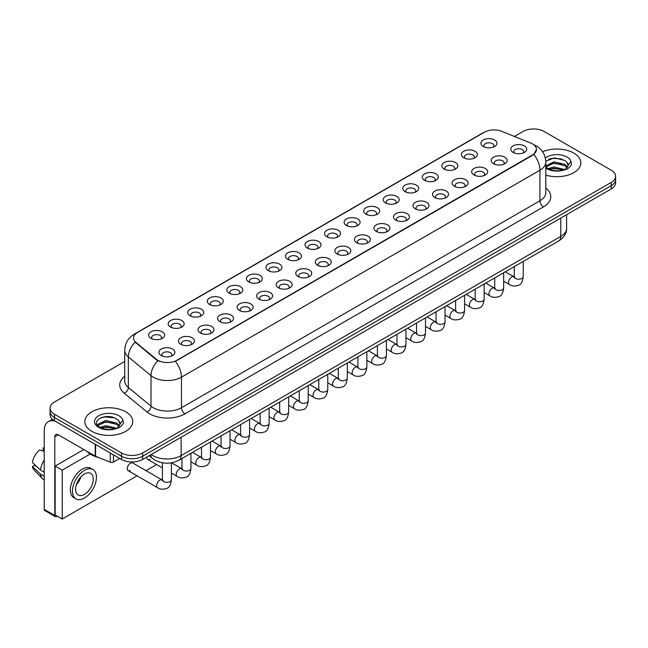 <?xml version="1.0" encoding="UTF-8"?>
<svg xmlns="http://www.w3.org/2000/svg" width="648" height="648" viewBox="0 0 648 648"><rect width="100%" height="100%" fill="white"/><g stroke="black" fill="none" stroke-linecap="round" stroke-linejoin="round"><path stroke-width="0.97" d="M463.733 157.78L463.733 157.78A7.987 4.609 180 0 1 463.733 151.259A7.987 4.609 180 0 1 475.025 151.259A7.987 4.609 180 0 1 475.025 157.78A7.987 4.609 180 0 1 463.733 157.78M473.712 158.396A4.99 2.884 0 0 0 474.368 156.962A4.99 2.884 0 0 0 472.91 154.929A4.99 2.884 0 0 0 467.467 154.305A4.99 2.884 0 0 0 464.389 156.962A4.99 2.884 0 0 0 465.045 158.396M444.188 169.063L444.188 169.063A7.987 4.609 180 0 1 444.188 162.551A7.987 4.609 180 0 1 455.479 162.551A7.987 4.609 180 0 1 455.479 169.063A7.987 4.609 180 0 1 444.188 169.063M454.167 169.679A4.99 2.884 0 0 0 454.823 168.253A4.99 2.884 0 0 0 453.365 166.212A4.99 2.884 0 0 0 447.922 165.588A4.99 2.884 0 0 0 444.844 168.253A4.99 2.884 0 0 0 445.5 169.679M424.643 180.355L424.643 180.355A7.987 4.609 180 0 1 424.643 173.834A7.987 4.609 180 0 1 435.934 173.834A7.987 4.609 180 0 1 435.934 180.355A7.987 4.609 180 0 1 424.643 180.355M434.622 180.962A4.99 2.884 0 0 0 435.278 179.537A4.99 2.884 0 0 0 433.812 177.495A4.99 2.884 0 0 0 428.377 176.872A4.99 2.884 0 0 0 425.299 179.537A4.99 2.884 0 0 0 425.955 180.962M405.097 191.638L405.097 191.638A7.987 4.609 180 0 1 405.097 185.117A7.987 4.609 180 0 1 416.389 185.117A7.987 4.609 180 0 1 416.389 191.638A7.987 4.609 180 0 1 405.097 191.638M415.076 192.245A4.99 2.884 0 0 0 415.733 190.82A4.99 2.884 0 0 0 414.266 188.787A4.99 2.884 0 0 0 408.831 188.163A4.99 2.884 0 0 0 405.753 190.82A4.99 2.884 0 0 0 406.401 192.245M385.552 202.921L385.552 202.921A7.987 4.609 180 0 1 385.552 196.401A7.987 4.609 180 0 1 396.835 196.401A7.987 4.609 180 0 1 396.835 202.921A7.987 4.609 180 0 1 385.552 202.921M395.531 203.529A4.99 2.884 0 0 0 396.187 202.103A4.99 2.884 0 0 0 394.721 200.07A4.99 2.884 0 0 0 389.286 199.446A4.99 2.884 0 0 0 386.2 202.103A4.99 2.884 0 0 0 386.856 203.529M365.999 214.204L365.999 214.204A7.987 4.609 180 0 1 365.999 207.684A7.987 4.609 180 0 1 377.29 207.684A7.987 4.609 180 0 1 377.29 214.204A7.987 4.609 180 0 1 365.999 214.204M375.986 214.82A4.99 2.884 0 0 0 376.634 213.394A4.99 2.884 0 0 0 375.176 211.353A4.99 2.884 0 0 0 369.741 210.73A4.99 2.884 0 0 0 366.655 213.394A4.99 2.884 0 0 0 367.311 214.82M346.453 225.488L346.453 225.488A7.987 4.609 180 0 1 346.453 218.975A7.987 4.609 180 0 1 357.745 218.975A7.987 4.609 180 0 1 357.745 225.488A7.987 4.609 180 0 1 346.453 225.488M356.432 226.103A4.99 2.884 0 0 0 357.089 224.678A4.99 2.884 0 0 0 355.631 222.637A4.99 2.884 0 0 0 350.187 222.013A4.99 2.884 0 0 0 347.109 224.678A4.99 2.884 0 0 0 347.765 226.103M326.908 236.779L326.908 236.779A7.987 4.609 180 0 1 326.908 230.259A7.987 4.609 180 0 1 338.199 230.259A7.987 4.609 180 0 1 338.199 236.779A7.987 4.609 180 0 1 326.908 236.779M336.887 237.387A4.99 2.884 0 0 0 337.543 235.961A4.99 2.884 0 0 0 336.085 233.928A4.99 2.884 0 0 0 330.642 233.296A4.99 2.884 0 0 0 327.564 235.961A4.99 2.884 0 0 0 328.22 237.387M307.363 248.063L307.363 248.063A7.987 4.609 180 0 1 307.363 241.542A7.987 4.609 180 0 1 318.654 241.542A7.987 4.609 180 0 1 318.654 248.063A7.987 4.609 180 0 1 307.363 248.063M317.342 248.67A4.99 2.884 0 0 0 317.998 247.244A4.99 2.884 0 0 0 316.532 245.211A4.99 2.884 0 0 0 311.097 244.588A4.99 2.884 0 0 0 308.019 247.244A4.99 2.884 0 0 0 308.675 248.67M287.817 259.346L287.817 259.346A7.987 4.609 180 0 1 287.817 252.825A7.987 4.609 180 0 1 299.109 252.825A7.987 4.609 180 0 1 299.109 259.346A7.987 4.609 180 0 1 287.817 259.346M297.796 259.953A4.99 2.884 0 0 0 298.453 258.528A4.99 2.884 0 0 0 296.986 256.495A4.99 2.884 0 0 0 291.551 255.871A4.99 2.884 0 0 0 288.473 258.528A4.99 2.884 0 0 0 289.121 259.953M268.272 270.629L268.272 270.629A7.987 4.609 180 0 1 268.272 264.117A7.987 4.609 180 0 1 279.563 264.117A7.987 4.609 180 0 1 279.563 270.629A7.987 4.609 180 0 1 268.272 270.629M278.251 271.245A4.99 2.884 0 0 0 278.907 269.819A4.99 2.884 0 0 0 277.441 267.778A4.99 2.884 0 0 0 272.006 267.154A4.99 2.884 0 0 0 268.928 269.819A4.99 2.884 0 0 0 269.576 271.245M248.719 281.912L248.719 281.912A7.987 4.609 180 0 1 248.719 275.4A7.987 4.609 180 0 1 260.01 275.4A7.987 4.609 180 0 1 260.01 281.912A7.987 4.609 180 0 1 248.719 281.912M258.706 282.528A4.99 2.884 0 0 0 259.354 281.102A4.99 2.884 0 0 0 257.896 279.061A4.99 2.884 0 0 0 252.461 278.438A4.99 2.884 0 0 0 249.375 281.102A4.99 2.884 0 0 0 250.031 282.528M229.173 293.204L229.173 293.204A7.987 4.609 180 0 1 229.173 286.683A7.987 4.609 180 0 1 240.465 286.683A7.987 4.609 180 0 1 240.465 293.204A7.987 4.609 180 0 1 229.173 293.204M239.161 293.811A4.99 2.884 0 0 0 239.809 292.386A4.99 2.884 0 0 0 238.351 290.353A4.99 2.884 0 0 0 232.916 289.729A4.99 2.884 0 0 0 229.829 292.386A4.99 2.884 0 0 0 230.486 293.811M209.628 304.487L209.628 304.487A7.987 4.609 180 0 1 209.628 297.967A7.987 4.609 180 0 1 220.919 297.967A7.987 4.609 180 0 1 220.919 304.487A7.987 4.609 180 0 1 209.628 304.487M219.607 305.095A4.99 2.884 0 0 0 220.263 303.669A4.99 2.884 0 0 0 218.805 301.636A4.99 2.884 0 0 0 213.362 301.012A4.99 2.884 0 0 0 210.284 303.669A4.99 2.884 0 0 0 210.94 305.095M190.083 315.77L190.083 315.77A7.987 4.609 180 0 1 190.083 309.25A7.987 4.609 180 0 1 201.374 309.25A7.987 4.609 180 0 1 201.374 315.77A7.987 4.609 180 0 1 190.083 315.77M200.062 316.386A4.99 2.884 0 0 0 200.718 314.96A4.99 2.884 0 0 0 199.26 312.919A4.99 2.884 0 0 0 193.817 312.296A4.99 2.884 0 0 0 190.739 314.96A4.99 2.884 0 0 0 191.395 316.386M170.537 327.054L170.537 327.054A7.987 4.609 180 0 1 170.537 320.541A7.987 4.609 180 0 1 181.829 320.541A7.987 4.609 180 0 1 181.829 327.054A7.987 4.609 180 0 1 170.537 327.054M180.517 327.669A4.99 2.884 0 0 0 181.173 326.244A4.99 2.884 0 0 0 179.707 324.203A4.99 2.884 0 0 0 174.272 323.579A4.99 2.884 0 0 0 171.194 326.244A4.99 2.884 0 0 0 171.85 327.669M150.992 338.345L150.992 338.345A7.987 4.609 180 0 1 150.992 331.825A7.987 4.609 180 0 1 162.284 331.825A7.987 4.609 180 0 1 162.284 338.345A7.987 4.609 180 0 1 150.992 338.345M160.971 338.953A4.99 2.884 0 0 0 161.627 337.527A4.99 2.884 0 0 0 160.161 335.494A4.99 2.884 0 0 0 154.726 334.862A4.99 2.884 0 0 0 151.648 337.527A4.99 2.884 0 0 0 152.296 338.953M483.278 146.497L483.278 146.497A7.987 4.609 180 0 1 483.278 139.976A7.987 4.609 180 0 1 494.57 139.976A7.987 4.609 180 0 1 494.57 146.497A7.987 4.609 180 0 1 483.278 146.497M493.266 147.104A4.99 2.884 0 0 0 493.914 145.679A4.99 2.884 0 0 0 492.456 143.645A4.99 2.884 0 0 0 487.021 143.022A4.99 2.884 0 0 0 483.935 145.679A4.99 2.884 0 0 0 484.591 147.104M493.549 163.709L493.549 163.709A7.987 4.609 180 0 1 493.549 157.189A7.987 4.609 180 0 1 504.841 157.189A7.987 4.609 180 0 1 504.841 163.709A7.987 4.609 180 0 1 493.549 163.709M503.528 164.317A4.99 2.884 0 0 0 504.185 162.891A4.99 2.884 0 0 0 502.718 160.858A4.99 2.884 0 0 0 497.283 160.234A4.99 2.884 0 0 0 494.205 162.891A4.99 2.884 0 0 0 494.861 164.317M474.004 174.992L474.004 174.992A7.987 4.609 180 0 1 474.004 168.472A7.987 4.609 180 0 1 485.295 168.472A7.987 4.609 180 0 1 485.295 174.992A7.987 4.609 180 0 1 474.004 174.992M483.983 175.608A4.99 2.884 0 0 0 484.639 174.182A4.99 2.884 0 0 0 483.173 172.141A4.99 2.884 0 0 0 477.738 171.518A4.99 2.884 0 0 0 474.66 174.182A4.99 2.884 0 0 0 475.308 175.608M454.459 186.276L454.459 186.276A7.987 4.609 180 0 1 454.459 179.763A7.987 4.609 180 0 1 465.742 179.763A7.987 4.609 180 0 1 465.742 186.276A7.987 4.609 180 0 1 454.459 186.276M464.438 186.891A4.99 2.884 0 0 0 465.094 185.466A4.99 2.884 0 0 0 463.628 183.424A4.99 2.884 0 0 0 458.193 182.801A4.99 2.884 0 0 0 455.115 185.466A4.99 2.884 0 0 0 455.763 186.891M434.905 197.567L434.905 197.567A7.987 4.609 180 0 1 434.905 191.047A7.987 4.609 180 0 1 446.197 191.047A7.987 4.609 180 0 1 446.197 197.567A7.987 4.609 180 0 1 434.905 197.567M444.893 198.175A4.99 2.884 0 0 0 445.541 196.749A4.99 2.884 0 0 0 444.083 194.708A4.99 2.884 0 0 0 438.647 194.084A4.99 2.884 0 0 0 435.561 196.749A4.99 2.884 0 0 0 436.217 198.175M415.36 208.85L415.36 208.85A7.987 4.609 180 0 1 415.36 202.33A7.987 4.609 180 0 1 426.651 202.33A7.987 4.609 180 0 1 426.651 208.85A7.987 4.609 180 0 1 415.36 208.85M425.339 209.458A4.99 2.884 0 0 0 425.995 208.032A4.99 2.884 0 0 0 424.537 205.999A4.99 2.884 0 0 0 419.094 205.376A4.99 2.884 0 0 0 416.016 208.032A4.99 2.884 0 0 0 416.672 209.458M395.815 220.134L395.815 220.134A7.987 4.609 180 0 1 395.815 213.613A7.987 4.609 180 0 1 407.106 213.613A7.987 4.609 180 0 1 407.106 220.134A7.987 4.609 180 0 1 395.815 220.134M405.794 220.741A4.99 2.884 0 0 0 406.45 219.316A4.99 2.884 0 0 0 404.992 217.283A4.99 2.884 0 0 0 399.549 216.659A4.99 2.884 0 0 0 396.471 219.316A4.99 2.884 0 0 0 397.127 220.741M376.269 231.417L376.269 231.417A7.987 4.609 180 0 1 376.269 224.897A7.987 4.609 180 0 1 387.561 224.897A7.987 4.609 180 0 1 387.561 231.417A7.987 4.609 180 0 1 376.269 231.417M386.249 232.033A4.99 2.884 0 0 0 386.905 230.607A4.99 2.884 0 0 0 385.439 228.566A4.99 2.884 0 0 0 380.003 227.942A4.99 2.884 0 0 0 376.925 230.607A4.99 2.884 0 0 0 377.582 232.033M356.724 242.7L356.724 242.7A7.987 4.609 180 0 1 356.724 236.188A7.987 4.609 180 0 1 368.015 236.188A7.987 4.609 180 0 1 368.015 242.7A7.987 4.609 180 0 1 356.724 242.7M366.703 243.316A4.99 2.884 0 0 0 367.359 241.89A4.99 2.884 0 0 0 365.893 239.849A4.99 2.884 0 0 0 360.458 239.225A4.99 2.884 0 0 0 357.38 241.89A4.99 2.884 0 0 0 358.028 243.316M337.179 253.992L337.179 253.992A7.987 4.609 180 0 1 337.179 247.471A7.987 4.609 180 0 1 348.47 247.471A7.987 4.609 180 0 1 348.47 253.992A7.987 4.609 180 0 1 337.179 253.992M347.158 254.599A4.99 2.884 0 0 0 347.814 253.174A4.99 2.884 0 0 0 346.348 251.141A4.99 2.884 0 0 0 340.913 250.509A4.99 2.884 0 0 0 337.835 253.174A4.99 2.884 0 0 0 338.483 254.599M317.633 265.275L317.633 265.275A7.987 4.609 180 0 1 317.633 258.755A7.987 4.609 180 0 1 328.917 258.755A7.987 4.609 180 0 1 328.917 265.275A7.987 4.609 180 0 1 317.633 265.275M327.613 265.882A4.99 2.884 0 0 0 328.261 264.457A4.99 2.884 0 0 0 326.803 262.424A4.99 2.884 0 0 0 321.368 261.8A4.99 2.884 0 0 0 318.281 264.457A4.99 2.884 0 0 0 318.938 265.882M298.08 276.558L298.08 276.558A7.987 4.609 180 0 1 298.08 270.038A7.987 4.609 180 0 1 309.371 270.038A7.987 4.609 180 0 1 309.371 276.558A7.987 4.609 180 0 1 298.08 276.558M308.067 277.174A4.99 2.884 0 0 0 308.715 275.748A4.99 2.884 0 0 0 307.257 273.707A4.99 2.884 0 0 0 301.822 273.083A4.99 2.884 0 0 0 298.736 275.748A4.99 2.884 0 0 0 299.392 277.174M278.535 287.842L278.535 287.842A7.987 4.609 180 0 1 278.535 281.329A7.987 4.609 180 0 1 289.826 281.329A7.987 4.609 180 0 1 289.826 287.842A7.987 4.609 180 0 1 278.535 287.842M288.514 288.457A4.99 2.884 0 0 0 289.17 287.032A4.99 2.884 0 0 0 287.712 284.99A4.99 2.884 0 0 0 282.269 284.367A4.99 2.884 0 0 0 279.191 287.032A4.99 2.884 0 0 0 279.847 288.457M258.989 299.133L258.989 299.133A7.987 4.609 180 0 1 258.989 292.613A7.987 4.609 180 0 1 270.281 292.613A7.987 4.609 180 0 1 270.281 299.133A7.987 4.609 180 0 1 258.989 299.133M268.969 299.741A4.99 2.884 0 0 0 269.625 298.315A4.99 2.884 0 0 0 268.167 296.274A4.99 2.884 0 0 0 262.724 295.65A4.99 2.884 0 0 0 259.646 298.315A4.99 2.884 0 0 0 260.302 299.741M239.444 310.416L239.444 310.416A7.987 4.609 180 0 1 239.444 303.896A7.987 4.609 180 0 1 250.736 303.896A7.987 4.609 180 0 1 250.736 310.416A7.987 4.609 180 0 1 239.444 310.416M249.423 311.024A4.99 2.884 0 0 0 250.079 309.598A4.99 2.884 0 0 0 248.613 307.565A4.99 2.884 0 0 0 243.178 306.941A4.99 2.884 0 0 0 240.1 309.598A4.99 2.884 0 0 0 240.756 311.024M219.899 321.7L219.899 321.7A7.987 4.609 180 0 1 219.899 315.179A7.987 4.609 180 0 1 231.19 315.179A7.987 4.609 180 0 1 231.19 321.7A7.987 4.609 180 0 1 219.899 321.7M229.878 322.307A4.99 2.884 0 0 0 230.534 320.882A4.99 2.884 0 0 0 229.068 318.848A4.99 2.884 0 0 0 223.633 318.225A4.99 2.884 0 0 0 220.555 320.882A4.99 2.884 0 0 0 221.203 322.307M200.353 332.983L200.353 332.983A7.987 4.609 180 0 1 200.353 326.462A7.987 4.609 180 0 1 211.637 326.462A7.987 4.609 180 0 1 211.637 332.983A7.987 4.609 180 0 1 200.353 332.983M210.333 333.599A4.99 2.884 0 0 0 210.989 332.173A4.99 2.884 0 0 0 209.523 330.132A4.99 2.884 0 0 0 204.088 329.508A4.99 2.884 0 0 0 201.01 332.173A4.99 2.884 0 0 0 201.658 333.599M180.8 344.266L180.8 344.266A7.987 4.609 180 0 1 180.8 337.754A7.987 4.609 180 0 1 192.092 337.754A7.987 4.609 180 0 1 192.092 344.266A7.987 4.609 180 0 1 180.8 344.266M190.787 344.882A4.99 2.884 0 0 0 191.435 343.456A4.99 2.884 0 0 0 189.977 341.415A4.99 2.884 0 0 0 184.542 340.791A4.99 2.884 0 0 0 181.456 343.456A4.99 2.884 0 0 0 182.112 344.882M161.255 355.558L161.255 355.558A7.987 4.609 180 0 1 161.255 349.037A7.987 4.609 180 0 1 172.546 349.037A7.987 4.609 180 0 1 172.546 355.558A7.987 4.609 180 0 1 161.255 355.558M171.234 356.165A4.99 2.884 0 0 0 171.89 354.74A4.99 2.884 0 0 0 170.432 352.706A4.99 2.884 0 0 0 164.989 352.075A4.99 2.884 0 0 0 161.911 354.74A4.99 2.884 0 0 0 162.567 356.165M513.095 152.426L513.095 152.426A7.987 4.609 180 0 1 513.095 145.905A7.987 4.609 180 0 1 524.386 145.905A7.987 4.609 180 0 1 524.386 152.426A7.987 4.609 180 0 1 513.095 152.426M523.074 153.033A4.99 2.884 0 0 0 523.73 151.608A4.99 2.884 0 0 0 522.272 149.575A4.99 2.884 0 0 0 516.829 148.943A4.99 2.884 0 0 0 513.751 151.608A4.99 2.884 0 0 0 514.407 153.033M530.736 143.054A13.47 7.776 180 0 1 532.535 143.929A13.47 7.776 180 0 1 536.479 149.429A13.47 7.776 180 0 1 532.535 154.929L176.888 360.264A13.47 7.776 180 0 1 156.322 359.219L135.983 342.452A13.47 7.776 180 0 1 133.545 337.989A13.47 7.776 180 0 1 137.489 332.489L484.429 132.184A13.47 7.776 180 0 1 501.682 131.309L530.736 143.054M573.812 153.098A23.952 13.827 0 0 0 542.627 151.762A23.952 13.827 0 0 1 573.812 153.098A23.952 13.827 0 0 1 580.835 162.875A23.952 13.827 0 0 0 573.812 153.098M125.728 411.796A23.952 13.827 0 0 0 99.63 408.799A23.952 13.827 0 0 0 84.839 421.573A23.952 13.827 0 0 0 91.854 431.349A23.952 13.827 0 0 0 117.96 434.354A23.952 13.827 0 0 0 132.743 421.573A23.952 13.827 0 0 0 125.728 411.796A23.952 13.827 0 0 0 99.63 408.799A23.952 13.827 0 0 0 84.839 421.573A23.952 13.827 0 0 0 91.854 431.349A23.952 13.827 0 0 0 117.96 434.354A23.952 13.827 0 0 0 132.743 421.573A23.952 13.827 0 0 0 125.728 411.796M536.479 149.429L533.839 154.378L532.535 155.326L175.373 361.341A17.464 10.085 60 0 1 181.472 377.168A19.958 11.526 180 0 1 153.252 377.168A19.958 11.526 180 0 1 151.008 375.629L128.345 356.935A19.958 11.526 180 0 1 124.732 350.333L124.732 380.886A19.958 11.526 0 0 0 128.345 387.496L151.008 406.183A19.958 11.526 0 0 0 153.252 407.722A19.958 11.526 0 0 0 181.472 407.722L539.946 200.758A19.958 11.526 0 0 0 545.794 192.618L545.794 162.057A19.958 11.526 180 0 1 539.946 170.205A17.464 10.085 -120 0 0 533.839 154.378M124.732 361.446L54.456 402.019A14.969 8.643 0 0 0 50.074 408.135L50.074 414.647A14.969 8.643 0 0 0 54.456 420.763L121.492 459.464L121.492 456.208A14.969 8.643 0 0 0 142.665 456.208L611.218 185.684A14.969 8.643 0 0 0 615.6 179.577A14.969 8.643 0 0 1 611.218 185.684L142.665 456.208A14.969 8.643 0 0 1 121.492 456.208L54.456 417.498L121.492 456.208L121.492 452.944A14.969 8.643 0 0 0 142.665 452.944L611.218 182.428A14.969 8.643 0 0 0 615.6 176.321A14.969 8.643 0 0 0 611.218 170.205L544.182 131.504A14.969 8.643 0 0 0 523.009 131.504L514.423 136.461M50.074 411.391A14.969 8.643 0 0 0 54.456 417.498A14.969 8.643 0 0 1 50.074 411.391M159.351 361.341L156.322 359.81L135.076 342.12A17.464 11.68 129.5 0 0 128.345 356.935L128.345 387.496A4.99 3.337 -50.5 0 1 124.254 393.223A24.948 14.402 180 0 1 124.732 376.318M545.794 175.13A23.952 13.827 0 0 0 580.835 162.875A23.952 13.827 0 0 1 545.794 175.13M50.074 408.135A14.969 8.643 0 0 0 54.456 414.242L121.492 452.944M121.492 459.464A14.969 8.643 0 0 0 142.665 459.464L611.218 188.949A14.969 8.643 0 0 0 615.6 182.833L615.6 176.321M567.996 166.091L568.158 165.321A11.283 6.512 0 0 0 566.887 162.308L564.87 160.469L554.396 157.869L545.77 161.198M545.794 166.698L547.835 168.415C552.209 170.78 557.369 171.388 563.315 170.23L566.482 169.306C569.535 167.743 571.22 165.791 571.552 163.45L570.937 161.425L565.234 169.412M548.176 168.61L553.959 166.973L564.975 169.606M562.059 169.387L553.076 168.618L549.504 169.266L553.959 168.269L563.72 170.141M545.794 165.977L553.959 161.798L564.854 164.349L567.478 167.079M545.956 166.892L553.959 163.094L564.854 165.645L567.04 167.694M566.887 162.308L568.15 165.475M548.654 159.165L553.076 158.274L562.172 159.076M549.488 164.098L553.076 163.45L562.059 164.219M86.913 451.316A24.948 14.402 0 0 0 91.149 454.572A24.948 14.402 0 0 0 98.82 457.593M119.904 424.796L120.074 424.019A11.283 6.512 0 0 0 118.795 421.014L116.778 419.175C106.377 411.812 89.06 421.419 99.752 427.121C104.117 429.486 109.277 430.086 115.231 428.927L118.398 428.004C121.443 426.441 123.136 424.489 123.468 422.156L122.845 420.131L117.15 428.117M100.084 427.315L105.875 425.679L116.883 428.304M113.975 428.093L104.984 427.324L101.412 427.972L105.875 426.967L115.636 428.838M97.556 425.218L97.897 424.246L105.875 420.503L116.77 423.055L119.386 425.776M97.864 425.598L105.875 421.799L116.77 424.343L118.957 426.392M118.795 421.014L120.066 424.173M100.562 417.871L104.984 416.972L114.088 417.774M101.396 422.796L104.984 422.148L113.975 422.917M113.465 454.831L113.465 462.065L119.726 458.444M55.202 421.192A19.958 11.526 -120 0 0 48.357 421.605A19.958 11.526 -120 0 0 44.226 430.742L44.226 509.369L54.813 515.484L54.813 436.849A4.99 2.884 60 0 1 55.841 434.565A4.99 2.884 60 0 1 58.336 434.816L95.232 456.119L95.232 444.301M54.813 515.484A2.495 1.442 120 0 0 55.323 516.626L44.744 510.511A2.495 1.442 -60 0 1 44.226 509.369M55.323 516.626A2.495 1.442 120 0 0 56.57 516.505L57.21 516.132M113.465 462.065A2.495 1.442 180 0 1 110.273 462.226L95.564 456.281A2.495 1.442 180 0 1 95.232 456.119M171.396 462.826L171.396 479.731C170.78 484.947 169.16 487.863 166.552 488.471C162.842 489.621 159.853 489.362 157.602 487.693A4.487 2.592 -60 0 1 156.913 484.096A4.487 2.592 -60 0 1 159.845 480.144A4.487 2.592 -60 0 1 160.048 480.03A4.487 2.592 -60 0 1 162.089 479.917L132.702 462.947A4.487 2.592 120 0 0 130.459 463.174A4.487 2.592 120 0 0 127.518 467.127A4.487 2.592 120 0 0 128.207 470.732A4.487 2.592 120 0 0 130.459 470.505M146.837 457.051A4.487 2.592 120 0 0 147.76 459.44A4.487 2.592 120 0 0 150.004 459.221M90.194 453.989L62.216 470.14L62.216 519.024L137.044 475.826M146.027 470.642L156.589 464.543M83.811 449.526L55.161 466.066L55.161 514.957L62.216 519.024M62.216 470.14L55.161 466.066M84.451 494.384A12.474 7.201 120 0 0 92.599 483.384A12.474 7.201 120 0 0 90.688 473.388A12.474 7.201 120 0 0 84.451 474.012A12.474 7.201 120 0 0 76.294 485.004A12.474 7.201 120 0 0 78.214 494.999A12.474 7.201 120 0 0 84.451 494.384M76.383 484.712A12.474 7.201 120 0 0 80.862 476.952M44.226 448.246L43.165 447.93L43.165 450.433L44.226 451.049M92.931 469.5L90.809 468.277A16.961 9.793 120 0 0 82.328 469.12A16.961 9.793 120 0 0 71.248 484.072A16.961 9.793 120 0 0 73.848 497.664L75.962 498.887A16.961 9.793 120 0 0 84.451 498.045A16.961 9.793 120 0 0 95.531 483.1A16.961 9.793 120 0 0 92.931 469.5A16.961 9.793 120 0 0 84.451 470.343A16.961 9.793 120 0 0 73.362 485.295A16.961 9.793 120 0 0 75.962 498.887M44.226 459.918A16.467 9.509 120 0 0 40.476 470.059L32.4 462.502A12.976 7.493 120 0 1 39.641 449.963L44.226 451.356M44.226 472.222L40.476 470.059M36.766 466.592L34.571 465.321L32.4 466.576L40.476 474.134L44.226 476.296M40.476 474.134A16.467 9.509 120 0 0 42.509 478.734A16.467 9.509 120 0 0 43.756 479.714L44.226 479.982M44.226 447.63A12.976 7.493 120 0 0 43.165 447.93M32.4 466.576A12.976 7.493 120 0 0 33.931 469.808L42.509 478.734M156.322 359.219L156.322 359.81M135.983 342.452L135.983 343.035M185.004 413.837A4.99 2.884 60 0 1 181.472 407.722L181.472 377.168L539.946 170.205L539.946 200.758A4.99 2.884 60 0 0 543.47 206.874L185.004 413.837A24.948 14.402 180 0 1 149.72 413.837A24.948 14.402 180 0 1 146.926 411.909L124.254 393.223M545.794 162.057C545.454 154.88 542.295 149.502 536.325 145.913L533.806 144.69A17.464 8.181 112 0 0 533.571 144.601M136.007 333.509A17.464 10.085 -120 0 0 134.201 334.19C128.223 337.77 125.072 343.148 124.732 350.333M134.201 334.19L482.963 132.832A17.464 10.085 60 0 1 484.283 132.265M157.812 360.734A17.464 11.68 129.5 0 0 151.008 375.629L151.008 406.183A4.99 3.337 -50.5 0 1 146.926 411.909M545.794 188.05A24.948 14.402 180 0 1 543.47 206.874M142.665 452.944L142.665 459.464M611.218 182.428L611.218 188.949M54.456 414.242L54.456 420.763M151.243 454.515A19.958 11.526 0 0 0 152.896 455.593A19.958 11.526 0 0 0 181.124 455.593L560.763 236.407A19.958 11.526 0 0 0 566.611 228.266C566.757 233.215 564.116 237.452 558.697 240.975L179.051 460.161A9.979 5.759 60 0 0 181.124 455.593L181.124 437.262M560.763 218.076L560.763 236.407A9.979 5.759 60 0 1 558.697 240.975M150.701 454.823A9.979 6.674 129.5 0 0 152.483 458.452L149.162 455.714M523.228 261.452L523.228 276.599A4.487 2.592 180 0 1 521.713 278.543A4.487 2.592 180 0 1 515.565 278.438A4.487 2.592 180 0 1 514.253 276.599L514.107 277.571L514.504 277.239M523.228 276.599C522.612 281.815 521 284.731 518.384 285.339C514.674 286.489 511.693 286.23 509.441 284.561A4.487 2.592 -60 0 1 508.753 280.965A4.487 2.592 -60 0 1 511.685 277.012A4.487 2.592 -60 0 1 511.88 276.899A4.487 2.592 -60 0 1 513.929 276.785L514.844 277.15M503.682 272.735L503.682 287.89A4.487 2.592 180 0 1 502.16 289.834A4.487 2.592 180 0 1 496.02 289.721A4.487 2.592 180 0 1 494.699 287.89L494.562 288.854L494.959 288.522M503.682 287.89C503.067 293.099 501.455 296.014 498.839 296.622C495.129 297.772 492.148 297.513 489.888 295.853A4.487 2.592 -60 0 1 489.2 292.248A4.487 2.592 -60 0 1 492.14 288.295A4.487 2.592 -60 0 1 492.334 288.19A4.487 2.592 -60 0 1 494.384 288.068L495.291 288.433M484.137 284.026L484.137 299.174A4.487 2.592 180 0 1 482.614 301.118A4.487 2.592 180 0 1 476.474 301.004A4.487 2.592 180 0 1 475.154 299.174L475.008 300.146L475.413 299.813M484.137 299.174C483.521 304.39 481.91 307.298 479.293 307.913C475.583 309.056 472.603 308.796 470.343 307.136A4.487 2.592 -60 0 1 469.654 303.539A4.487 2.592 -60 0 1 472.595 299.579A4.487 2.592 -60 0 1 472.789 299.473A4.487 2.592 -60 0 1 474.838 299.36L475.745 299.716M464.592 295.31L464.592 310.457A4.487 2.592 180 0 1 463.069 312.401A4.487 2.592 180 0 1 456.921 312.287A4.487 2.592 180 0 1 455.609 310.457L455.463 311.429L455.868 311.097M464.592 310.457C463.976 315.673 462.364 318.581 459.748 319.197C456.038 320.347 453.057 320.088 450.797 318.419A4.487 2.592 -60 0 1 450.109 314.823A4.487 2.592 -60 0 1 453.041 310.862A4.487 2.592 -60 0 1 453.244 310.757A4.487 2.592 -60 0 1 455.293 310.643L456.2 311M445.046 306.593L445.046 321.74A4.487 2.592 180 0 1 443.524 323.684A4.487 2.592 180 0 1 437.376 323.579A4.487 2.592 180 0 1 436.064 321.74L435.918 322.712L436.323 322.38M445.046 321.74C444.431 326.957 442.811 329.873 440.203 330.48C436.493 331.63 433.512 331.371 431.252 329.702A4.487 2.592 -60 0 1 430.564 326.106A4.487 2.592 -60 0 1 433.496 322.153A4.487 2.592 -60 0 1 433.698 322.04A4.487 2.592 -60 0 1 435.74 321.926L436.655 322.291M570.937 161.425A14.272 8.238 0 0 0 566.976 157.043A14.272 8.238 0 0 0 545.341 158.023M545.794 168.059A14.272 8.238 0 0 0 546.79 168.699A14.272 8.238 0 0 0 563.315 170.23M122.845 420.131A14.272 8.238 0 0 0 118.884 415.749A14.272 8.238 0 0 0 98.698 415.749A14.272 8.238 0 0 0 98.698 427.405A14.272 8.238 0 0 0 115.231 428.927M54.813 436.849L58.336 434.816M95.564 444.496L95.564 456.281M110.273 462.226L110.273 452.984M425.501 317.876L425.501 333.023A4.487 2.592 180 0 1 423.978 334.976A4.487 2.592 180 0 1 417.83 334.862A4.487 2.592 180 0 1 416.518 333.023L416.372 333.995L416.777 333.663M425.501 333.023C424.885 338.24 423.265 341.156 420.649 341.763C416.948 342.914 413.959 342.654 411.707 340.994A4.487 2.592 -60 0 1 411.018 337.389A4.487 2.592 -60 0 1 413.951 333.437A4.487 2.592 -60 0 1 414.153 333.323A4.487 2.592 -60 0 1 416.194 333.21L417.11 333.574M405.948 329.168L405.948 344.315A4.487 2.592 180 0 1 404.433 346.259A4.487 2.592 180 0 1 398.285 346.145A4.487 2.592 180 0 1 396.973 344.315L396.827 345.279L397.224 344.947M405.948 344.315C405.332 349.523 403.72 352.439 401.104 353.047C397.394 354.197 394.413 353.938 392.161 352.277A4.487 2.592 -60 0 1 391.473 348.681A4.487 2.592 -60 0 1 394.405 344.72A4.487 2.592 -60 0 1 394.608 344.615A4.487 2.592 -60 0 1 396.649 344.501L397.564 344.858M386.402 340.451L386.402 355.598A4.487 2.592 180 0 1 384.888 357.542A4.487 2.592 180 0 1 378.74 357.429A4.487 2.592 180 0 1 377.42 355.598L377.282 356.57L377.679 356.238M386.402 355.598C385.787 360.815 384.175 363.722 381.559 364.338C377.849 365.48 374.868 365.229 372.616 363.56A4.487 2.592 -60 0 1 371.928 359.964A4.487 2.592 -60 0 1 374.86 356.003A4.487 2.592 -60 0 1 375.054 355.898A4.487 2.592 -60 0 1 377.104 355.784L378.019 356.141M366.857 351.734L366.857 366.881A4.487 2.592 180 0 1 365.334 368.825A4.487 2.592 180 0 1 359.195 368.712A4.487 2.592 180 0 1 357.874 366.881L357.736 367.853L358.133 367.521M366.857 366.881C366.242 372.098 364.63 375.014 362.013 375.621C358.304 376.772 355.323 376.512 353.063 374.844A4.487 2.592 -60 0 1 352.374 371.247A4.487 2.592 -60 0 1 355.315 367.286A4.487 2.592 -60 0 1 355.509 367.181A4.487 2.592 -60 0 1 357.558 367.068L358.466 367.424M347.312 363.018L347.312 378.165A4.487 2.592 180 0 1 345.789 380.109A4.487 2.592 180 0 1 339.649 380.003A4.487 2.592 180 0 1 338.329 378.165L338.183 379.137L338.588 378.805M347.312 378.165C346.696 383.381 345.084 386.297 342.468 386.905C338.758 388.055 335.777 387.796 333.518 386.127A4.487 2.592 -60 0 1 332.829 382.531A4.487 2.592 -60 0 1 335.761 378.578A4.487 2.592 -60 0 1 335.964 378.464A4.487 2.592 -60 0 1 338.013 378.351L338.92 378.716M327.767 374.301L327.767 389.456A4.487 2.592 180 0 1 326.244 391.4A4.487 2.592 180 0 1 320.096 391.287A4.487 2.592 180 0 1 318.784 389.456L318.638 390.42L319.043 390.088M327.767 389.456C327.151 394.664 325.531 397.58 322.923 398.188C319.213 399.338 316.232 399.079 313.972 397.418A4.487 2.592 -60 0 1 313.284 393.814A4.487 2.592 -60 0 1 316.216 389.861A4.487 2.592 -60 0 1 316.418 389.756A4.487 2.592 -60 0 1 318.46 389.634L319.375 389.999M308.221 385.592L308.221 400.739A4.487 2.592 180 0 1 306.698 402.683A4.487 2.592 180 0 1 300.551 402.57A4.487 2.592 180 0 1 299.238 400.739L299.093 401.711L299.498 401.379M308.221 400.739C307.606 405.956 305.986 408.864 303.377 409.479C299.668 410.621 296.679 410.362 294.427 408.702A4.487 2.592 -60 0 1 293.738 405.105A4.487 2.592 -60 0 1 296.671 401.144A4.487 2.592 -60 0 1 296.873 401.039A4.487 2.592 -60 0 1 298.914 400.926L299.83 401.282M288.676 396.876L288.676 412.023A4.487 2.592 180 0 1 287.153 413.967A4.487 2.592 180 0 1 281.005 413.853A4.487 2.592 180 0 1 279.693 412.023L279.547 412.995L279.952 412.663M288.676 412.023C288.06 417.239 286.44 420.147 283.824 420.763C280.122 421.913 277.133 421.654 274.882 419.985A4.487 2.592 -60 0 1 274.193 416.389A4.487 2.592 -60 0 1 277.125 412.428A4.487 2.592 -60 0 1 277.328 412.322A4.487 2.592 -60 0 1 279.369 412.209L280.284 412.565M269.123 408.159L269.123 423.306A4.487 2.592 180 0 1 267.608 425.25A4.487 2.592 180 0 1 261.46 425.145A4.487 2.592 180 0 1 260.148 423.306L260.002 424.278L260.399 423.946M269.123 423.306C268.507 428.522 266.895 431.438 264.279 432.046C260.569 433.196 257.588 432.937 255.336 431.268A4.487 2.592 -60 0 1 254.648 427.672A4.487 2.592 -60 0 1 257.58 423.719A4.487 2.592 -60 0 1 257.774 423.606A4.487 2.592 -60 0 1 259.824 423.492L260.739 423.857M249.577 419.442L249.577 434.589A4.487 2.592 180 0 1 248.054 436.541A4.487 2.592 180 0 1 241.915 436.428A4.487 2.592 180 0 1 240.594 434.589L240.457 435.561L240.854 435.229M249.577 434.589C248.962 439.806 247.35 442.722 244.733 443.329C241.024 444.479 238.043 444.22 235.783 442.56A4.487 2.592 -60 0 1 235.094 438.955A4.487 2.592 -60 0 1 238.035 435.002A4.487 2.592 -60 0 1 238.229 434.889A4.487 2.592 -60 0 1 240.278 434.776L241.186 435.14M230.032 430.734L230.032 445.881A4.487 2.592 180 0 1 228.509 447.825A4.487 2.592 180 0 1 222.369 447.711A4.487 2.592 180 0 1 221.049 445.881L220.903 446.845L221.308 446.513M230.032 445.881C229.416 451.089 227.804 454.005 225.188 454.613C221.478 455.763 218.498 455.504 216.238 453.843A4.487 2.592 -60 0 1 215.549 450.247A4.487 2.592 -60 0 1 218.489 446.286A4.487 2.592 -60 0 1 218.684 446.18A4.487 2.592 -60 0 1 220.733 446.067L221.64 446.423M210.487 442.017L210.487 457.164A4.487 2.592 180 0 1 208.964 459.108A4.487 2.592 180 0 1 202.824 458.995A4.487 2.592 180 0 1 201.504 457.164L201.358 458.136L201.763 457.804M210.487 457.164C209.871 462.38 208.259 465.288 205.643 465.904C201.933 467.046 198.952 466.795 196.692 465.126A4.487 2.592 -60 0 1 196.004 461.53A4.487 2.592 -60 0 1 198.936 457.569A4.487 2.592 -60 0 1 199.139 457.464A4.487 2.592 -60 0 1 201.188 457.35L202.095 457.707M190.941 453.3L190.941 468.447A4.487 2.592 180 0 1 189.418 470.391A4.487 2.592 180 0 1 183.271 470.278A4.487 2.592 180 0 1 181.958 468.447L181.813 469.419L182.218 469.087M190.941 468.447C190.326 473.664 188.706 476.58 186.098 477.187C182.388 478.337 179.407 478.078 177.147 476.41A4.487 2.592 -60 0 1 176.459 472.813A4.487 2.592 -60 0 1 179.391 468.852A4.487 2.592 -60 0 1 179.593 468.747A4.487 2.592 -60 0 1 181.634 468.634L182.55 468.99M171.396 479.731A4.487 2.592 180 0 1 169.873 481.675A4.487 2.592 180 0 1 163.725 481.569A4.487 2.592 180 0 1 162.413 479.731L162.267 480.703L162.672 480.37M482.963 132.832L486.162 131.342M179.051 460.161C171.023 464.195 162.996 464.195 154.961 460.161L152.483 458.452M566.611 228.266L566.611 214.699M509.441 284.561L503.682 281.24M514.253 266.636L514.253 276.599M513.929 276.785L505.302 271.804M489.888 295.853L484.137 292.531M494.699 277.927L494.699 287.89M494.384 288.068L485.757 283.087M470.343 307.136L464.592 303.815M475.154 289.211L475.154 299.174M474.838 299.36L466.212 294.378M450.797 318.419L445.046 315.098M455.609 300.494L455.609 310.457M455.293 310.643L446.658 305.662M431.252 329.702L425.501 326.381M436.064 311.777L436.064 321.74M435.74 321.926L427.113 316.945M48.357 421.605L52.399 419.272M411.707 340.994L405.948 337.665M416.518 323.069L416.518 333.023M416.194 333.21L407.568 328.228M392.161 352.277L386.402 348.956M396.973 334.352L396.973 344.315M396.649 344.501L388.022 339.52M372.616 363.56L366.857 360.239M377.42 345.635L377.42 355.598M377.104 355.784L368.477 350.803M353.063 374.844L347.312 371.523M357.874 356.918L357.874 366.881M357.558 367.068L348.932 362.086M333.518 386.127L327.767 382.806M338.329 368.202L338.329 378.165M338.013 378.351L329.378 373.37M313.972 397.418L308.221 394.097M318.784 379.493L318.784 389.456M318.46 389.634L309.833 384.653M294.427 408.702L288.676 405.381M299.238 390.776L299.238 400.739M298.914 400.926L290.288 395.944M274.882 419.985L269.123 416.664M279.693 402.06L279.693 412.023M279.369 412.209L270.743 407.228M255.336 431.268L249.577 427.947M260.148 413.343L260.148 423.306M259.824 423.492L251.197 418.511M235.783 442.56L230.032 439.231M240.594 424.634L240.594 434.589M240.278 434.776L231.652 429.794M216.238 453.843L210.487 450.522M221.049 435.918L221.049 445.881M220.733 446.067L212.107 441.085M196.692 465.126L190.941 461.805M201.504 447.201L201.504 457.164M201.188 457.35L192.553 452.369M177.147 476.41L171.396 473.089M162.413 467.905L147.76 459.44M181.958 458.484L181.958 468.447M181.634 468.634L171.542 462.802M157.602 487.693L128.207 470.732M162.413 462.794L162.413 479.731M162.089 479.917L163.004 480.281"/></g></svg>
